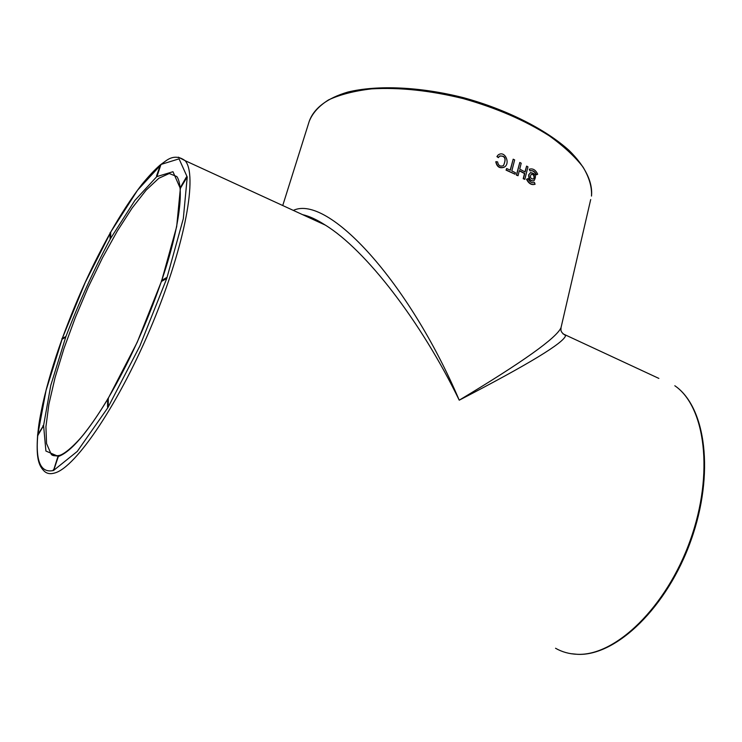 <?xml version="1.0" encoding="UTF-8"?>
<svg xmlns="http://www.w3.org/2000/svg" width="742" height="742" viewBox="0 0 742 742"><rect width="100%" height="100%" fill="white"/><g stroke="black" fill="none" stroke-linecap="round" stroke-linejoin="round"><path stroke-width="1.11" d="M293.322 210.394C327.797 194.033 408.777 281.506 459.233 400.188C522.646 362.087 556.574 337.916 561.017 327.686L561.342 326.295M530.716 172.506L528.694 174.824C528.601 179.035 530.205 181.085 533.498 180.974M534.008 182.69L534.583 182.486C531.903 183.283 529.742 181.985 528.035 178.618L526.532 179.276C528.573 183.385 531.226 185.101 534.481 184.415M519.289 170.79L524.501 173.572L523.212 178.72L524.826 179.36L527.961 166.848L526.616 166.106L525.141 171.986L519.715 169.093L521.209 163.203L519.799 162.47L516.617 175.001L518.037 175.724L519.344 170.577L524.761 173.461L523.472 178.609L524.826 179.36M519.799 162.47L516.376 175.121L518.037 175.724M526.616 166.106L524.928 171.875M506.647 168.508L506.053 170.122L515.05 174.212L515.43 172.728L511.822 170.957L514.642 159.901L513.186 159.187L510.357 170.252L506.647 168.508L506.267 169.992L515.05 174.212M513.186 159.187L510.19 170.168M499.783 155.987C505.163 155.783 506.378 159.001 503.438 165.651M498.03 155.115L496.917 156.581L498.374 157.656L499.514 156.21C505.219 155.301 506.545 158.426 503.512 165.587C500.266 166.867 498.29 165.633 497.604 161.904L495.971 161.654C497.177 166.931 500.071 168.684 504.634 166.913C510.496 163.203 504.968 149.967 498.17 154.967L497.103 156.432L498.559 157.508M495.971 161.654L495.786 161.802C496.899 166.941 499.718 168.74 504.263 167.182M529.445 169.167L529.973 170.883C532.719 170.066 534.899 171.365 536.494 174.778L537.672 174.24C535.641 169.844 532.849 168.184 529.287 169.232L529.973 170.883M530.094 170.827C532.719 170.326 534.75 171.671 536.197 174.862L536.485 174.732M562.937 333.807L658.868 378.411M590.697 199.552L561.017 327.686C561.304 329.392 559.301 331.424 565.608 335.551C564.17 342.646 528.703 364.192 459.233 400.188C420.742 320.822 365.389 249.655 325.265 225.076L325.246 225.067C316.964 219.855 309.358 216.358 302.439 214.586M160.791 164.984L157.128 175.956L156.84 176.466L156.543 175.91L157.128 175.956M186.91 177.412L186.455 176.948L187.105 176.754L186.91 177.412L180.492 188.097M110.679 232.367L110.669 237.978L110.289 238.701L110.039 238.303L110.669 237.978M43.286 426.233L42.897 425.769L43.453 425.546L43.286 426.233L37.814 435.396M108.286 406.57L107.85 407.441L107.525 407.006L108.286 406.57L108.267 398.426M58.164 456.998L53.897 469.788L53.6 470.298L53.285 469.695L53.897 469.788M65.732 336.497L65.519 337.248L62.18 339.187L61.92 338.621M166.514 278.593L166.347 277.712L166.885 277.647L166.514 278.593L161.57 281.376M161.589 280.476L161.645 281.422M65.519 337.248L65.788 336.441M108.406 398.454L107.646 398.908M43.472 425.62L37.573 434.988L37.963 435.471M534.24 182.597L535.14 184.192C531.773 185.157 528.99 183.487 526.801 179.174L526.532 179.276M528.035 178.618L526.801 179.174M534.277 177.857L533.294 179.128C530.354 178.581 529.686 176.958 531.291 174.249C533.312 174.008 534.305 175.205 534.277 177.857L533.127 179.184M531.504 174.157C533.322 174.444 534.147 175.706 533.99 177.941M528.972 174.722C528.925 179.054 530.576 181.094 533.934 180.825C536.707 176.206 535.585 173.461 530.558 172.58L528.694 174.824M309.164 121.54C313.653 108.517 326.897 98.194 347.905 92.045C377.604 84.848 420.362 86.749 463.62 97.721C506.693 109.538 545.593 129.21 569.114 150.45C585.317 166.431 592.877 182.244 591.495 196.083C592.033 187.077 589.213 177.403 583.045 167.08C574.92 156.553 563.651 146.128 549.238 135.805C524.984 120.371 496.352 107.98 463.342 98.63C430.063 90.478 399.456 87.231 371.51 88.882C354.435 90.895 340.124 94.559 328.567 99.892C318.837 106.023 312.373 113.238 309.164 121.54L282.739 205.534M555.545 648.258C562.028 651.977 569.197 653.98 577.053 654.286C615.248 656.447 666.548 607.197 690.301 540.167C714.323 473.21 705.197 406.44 674.821 385.747C705.911 406.922 714.843 473.702 690.987 540.361C667.318 607.132 616.305 656.318 577.545 654.333L570.756 653.665M37.61 435.48C36.117 457.517 38.436 465.29 44.047 470.985C46.727 473.656 50.289 474.323 54.732 472.988C76.083 467.423 120.185 401.821 152.815 322.742C185.565 243.701 197.789 174.249 185.055 160.634L178.386 157.174M37.721 435.582C35.551 461.709 40.829 473.34 53.535 470.484L77.279 451.405L107.915 407.608L139.876 345.985L166.737 278.528L183.311 218.677L187.234 177.023L179.063 158.844L161.357 164.334L137.558 190.202L111.114 231.476L85.2 282.526L62.643 337.527L46.06 390.375L37.805 434.58M108.193 398.417L137.196 342.331L161.57 281.079L176.679 226.616L180.352 188.514L172.969 171.717L156.775 176.633L134.877 200.442L110.475 238.618C93.928 269.476 79.051 302.189 65.834 336.757L50.781 385.339L43.583 425.5L45.911 451.034L58.46 456.46C70.852 451.924 87.241 432.883 107.636 399.344M161.719 280.402C179.954 227.275 184.266 186.743 176.837 176.55L169.259 173.507L158.807 178.275L146.174 190.11L132.113 208.057L117.338 230.994L102.517 257.752L88.289 287.08L75.267 317.724L64.007 348.369L55.047 377.687L48.879 404.26L45.93 426.696L46.551 443.577L50.938 453.631L56.401 456.015M62.142 338.408L62.18 339.187M110.753 232.394L110.122 232.738L110.039 238.275M325.265 225.076L185.055 160.634C178.739 155.996 172.311 156.089 165.772 160.921L160.04 165.104C154.586 169.89 148.502 176.373 141.796 184.545C131.64 197.734 121.234 213.659 110.595 232.311M110.567 232.357C93.538 263.113 78.921 293.405 62.328 338.296M62.031 339.122C53.767 362.068 47.386 383.466 42.878 403.333C38.565 423.821 38.825 425.249 37.675 434.812M161.431 281.255C146.703 323.781 128.922 362.838 108.091 398.426M107.636 399.177C99.641 412.533 92.036 423.756 84.82 432.846C79.329 440.219 66.103 453.854 59.304 455.43C54.379 456.265 51.588 455.662 50.938 453.631L57.468 455.885M302.55 214.642C309.238 216.126 316.806 219.604 325.246 225.067M161.487 280.541L166.347 277.712M166.885 277.656L166.319 277.731M65.713 336.683L62.05 338.463M57.783 456.933L53.572 470.289M107.646 398.89L107.525 407.006M37.796 435.619L37.554 435.025M110.734 232.348L110.141 232.598M180.427 188.357L180.223 187.735L186.455 176.948M187.105 176.754L186.446 176.976M156.534 175.947L160.374 165.012M161.005 164.761L160.393 164.984"/></g></svg>
